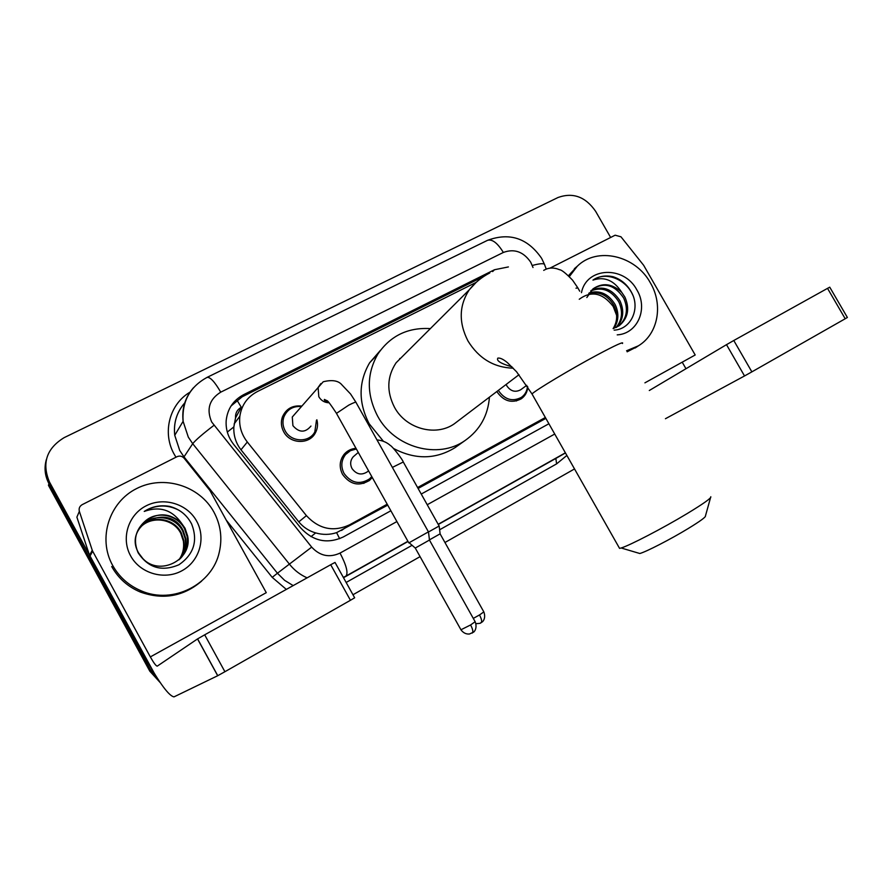 <?xml version="1.0" encoding="UTF-8"?>
<svg xmlns="http://www.w3.org/2000/svg" width="892" height="892" viewBox="0 0 892 892"><rect width="100%" height="100%" fill="white"/><g stroke="black" fill="none" stroke-linecap="round" stroke-linejoin="round"><path stroke-width="1.34" d="M372.287 477.499L369.634 480.275C359.22 486.709 350.188 484.757 342.561 474.41C338.971 467.163 339.506 460.45 344.156 454.273C347.267 450.694 351.214 448.721 355.986 448.33M527.785 386.95C527.373 392.023 525.198 395.981 521.24 398.813C511.874 403.619 503.835 401.344 497.123 391.978L496.866 391.499M316.883 419.809C318.087 424.503 317.552 428.918 315.277 433.055C309.234 444.773 289.945 444.06 283.701 431.761C281.158 426.978 280.712 422.094 282.34 417.133C286.009 408.759 292.509 405.068 301.83 406.083M235.544 417.869L241.297 407.287C237.183 409.595 235.265 413.13 235.544 417.869L233.849 426.922C233.436 435.43 235.811 443.068 240.985 449.824L298.798 521.865C303.28 527.261 308.9 530.941 315.668 532.914C322.826 534.966 329.806 534.877 336.596 532.635L387.719 505.128M418.103 488.459L545.859 418.381M476.127 282.396L257.309 391.599C247.418 396.851 241.598 405.057 239.859 416.196C238.822 425.64 241.308 434.237 247.318 442.008L306.413 515.643C318.979 529.123 333.318 532.212 349.43 524.897L387.195 504.203M417.59 487.534L545.358 417.501M508.395 266.931L494.491 269.741L243.672 394.654C233.303 400.207 227.471 408.859 226.178 420.611C225.631 429.353 228.129 437.292 233.682 444.417L300.738 527.952C313.125 541.254 327.286 544.265 343.208 537.006L390.863 510.77M154.885 674.352L49.45 481.981C41.634 463.193 46.54 448.42 64.135 437.649L558.08 197.478C573.021 192.159 585.531 196.764 595.6 211.27L610.641 237.473M682.213 362.174L685.97 368.731M574.526 468.936L444.952 542.514M420.076 556.641L352.964 594.752M151.874 669.781L150.826 670.483L158.33 679.749L150.826 670.483L48.948 483.665C44.879 475.904 44.009 467.854 46.362 459.525M421.236 494.045L548.903 423.756M231.028 406.005L242.133 396.817L484.1 276.219M160.337 682.737L149.8 671.174L150.826 670.483L48.948 483.665L49.45 481.981M149.8 671.174L48.458 485.326L48.948 483.665M569.341 276.587L577.291 266.217C597.194 246.404 635.583 255.48 650.368 282.842C663.47 304.774 658.118 334.065 638.36 345.84L626.574 350.768M568.449 275.728L576.834 266.608M581.461 292.665C586.412 266.92 624.144 265.403 636.877 289.922C648.372 308.61 637.613 333.786 617.219 334.868M614.142 330.151C631.213 329.237 640.266 308.599 631.837 292.955C627.634 284.927 621.445 279.53 613.283 276.788C605.768 275.048 599 276.152 592.968 280.11C604.475 276.264 614.053 280.344 621.724 292.353C612.157 283.522 602.579 282.363 592.979 288.885L586.847 297.515M618.713 326.048C626.886 318.533 628.548 309.212 623.698 298.084C614.989 285.161 604.843 282.017 593.247 288.673M613.094 328.602L619.159 325.747C628.013 318.277 629.942 308.743 624.935 297.147L621.724 292.353M616.06 327.52C622.248 320.05 623.151 311.475 618.78 301.786C611.176 290.023 601.799 286.432 590.66 291.026M616.74 327.186C623.408 319.682 624.5 310.907 620.007 300.872C612.113 288.796 602.524 285.317 591.24 290.435M613.139 328.59C617.543 321.41 617.799 313.694 613.941 305.443C607.441 294.984 599.034 291.026 588.72 293.568M613.897 328.356C618.725 321.087 619.137 313.148 615.146 304.54C608.377 293.747 599.714 289.867 589.166 292.888M579.254 299.255C591.329 290.391 602.658 292.799 613.217 306.502L616.673 315.5M637.267 346.575L627.154 351.805M632.919 295.363C626.206 279.229 605.534 270.923 592.968 280.11M549.873 268.191L615.134 235.198L620.966 236.793L643.656 265.303L695.191 354.983L644.916 382.846M847.378 317.474L845.203 318.756L827.531 288.361L829.75 287.179L847.378 317.474M751.867 371.864L744.53 375.956L726.501 344.658L733.782 340.499L751.867 371.864L845.203 318.756M665.432 418.727L744.53 375.956M733.782 340.499L827.531 288.361M726.501 344.658L649.298 390.506M710.534 497.714L705.461 515.922C705.929 517.014 700.153 521.229 688.133 528.577C670.739 539.181 646.098 551.858 639.809 553.508L637.97 552.962M618.959 547.309L619.572 548.379L621.144 547.978C629.328 545.659 663.18 528.064 687.152 513.591C703.654 503.579 711.537 497.959 710.812 496.744M404.344 354.559L396.104 362.776C386.983 376.58 386.437 391.398 394.454 407.22C406.362 429.732 437.961 437.336 456.102 422.44L519.01 374.696M399.728 358.506L400.441 358.45M489.44 397.13C487.98 415.627 479.851 430.089 465.055 440.525C438.162 459.659 394.431 447.795 377.572 416.029C366.456 394.342 366.579 373.648 377.952 353.946C390.44 335.749 407.912 327.297 430.368 328.602M383.304 441.15L369.154 423.733C358.272 402.47 358.417 382.155 369.611 362.81L380.382 350.411M457.529 445.877L455.031 447.65C435.619 459.536 415.115 459.815 393.517 448.464M310.962 426.064C305.131 432.954 299.121 432.81 292.911 425.662L292.275 417.021L296.456 412.227M316.47 420.243L314.82 431.895C309.201 442.956 291.015 442.332 285.139 430.758C282.742 426.22 282.318 421.615 283.89 416.932C287.179 409.395 293.033 405.927 301.44 406.54M409.127 542.726L415.271 548.045L424.637 542.782L429.465 540.039L428.472 531.844L409.127 542.726M526.737 385.333L520.683 389.759C515.353 392.603 510.759 391.343 506.901 385.98L506.177 384.43M527.473 386.47C527.038 391.131 525.009 394.755 521.385 397.375C512.588 401.913 505.028 399.772 498.717 390.975L498.383 390.35M368.574 470.853L367.615 471.623C361.684 475.559 356.488 474.533 352.005 468.556C349.92 464.286 350.3 460.395 353.154 456.86L354.826 455.422M371.774 476.584L369.533 478.892C359.744 485.003 351.258 483.185 344.056 473.451C340.666 466.605 341.19 460.283 345.617 454.474L350.422 450.672L356.354 448.988M480.944 622.772L481.189 622.638C482.115 621.434 481.557 618.87 479.495 614.956L483.821 611.901L440.102 533.851L429.442 539.872M392.38 467.408L403.284 462L439.143 526.012L428.483 531.989M89.925 556.195L89.534 555.303L92.266 550.286L79.355 511.361C78.63 508.462 79.589 506.21 82.22 504.638L177.051 456.682C179.76 455.556 182.124 456.08 184.142 458.243L209.854 490.399L266.273 592.667L150.335 656.913L92.668 551.2L89.925 556.195L146.444 659.824C159.869 683.718 169.067 696.072 174.018 696.864L217.693 675.735L197.522 638.928L157.26 666.134C156.078 666.079 153.781 663.001 150.335 656.913M89.534 555.303L76.89 517.137L79.355 511.361M354.659 597.796L350.445 600.283L330.709 564.725L335.024 562.428L354.659 597.796M197.522 638.928L204.681 634.825L224.907 671.721L350.445 600.283M224.907 671.721L217.693 675.735M204.681 634.825L330.709 564.725M92.266 550.286L92.668 551.2M112.57 565.272C97.562 538.244 109.225 502.151 136.599 488.571C163.76 474.589 199.618 485.727 213.89 512.053C220.659 524.697 222.476 537.999 219.332 551.97C212.564 584.371 173.115 604.731 141.438 590.939C128.827 585.643 119.205 577.079 112.57 565.272M196.641 521.118C206.242 538.244 199.429 561.503 181.756 570.847C164.228 580.458 140.066 573.456 130.589 555.805C120.844 538.289 128.281 514.818 146.087 505.853C163.76 496.643 187.298 503.846 196.641 521.118M138.104 552.717C148.206 567.981 161.842 571.984 179.002 564.725C193.832 554.356 198.069 540.831 191.702 524.15C187.019 515.03 179.671 509.12 169.658 506.411C160.504 504.783 152.019 506.455 144.236 511.428C159.512 505.909 171.866 509.745 181.288 522.924C169.748 512.822 157.717 512.231 145.195 521.14C135.372 529.937 133.008 540.463 138.104 552.717M180.898 557.979C186.127 552.048 188.223 544.956 187.197 536.716L184.566 528.856C177.475 514.751 157.081 510.391 145.195 521.14M180.162 558.726C184.878 552.951 186.74 546.16 185.748 538.378L183.139 530.562C169.168 501.282 121.836 525.243 138.784 553.241L142.954 558.704C159.612 576.589 192.627 559.886 187.688 536.159L185.057 528.276L181.288 522.924M179.916 558.961C184.454 553.241 186.25 546.562 185.268 538.924L182.659 531.13C174.743 514.717 149.287 512.833 139.475 528.075M178.891 559.886C182.804 554.4 184.298 548.145 183.373 541.098L180.786 533.36C173.137 517.672 149.12 515.13 138.762 529.246M179.147 559.663C183.217 554.122 184.778 547.755 183.852 540.552L181.254 532.803C173.539 516.947 149.165 514.55 138.929 528.956M201.625 581.105C183.596 596.469 163.203 600.126 140.434 592.076C127.891 586.813 118.313 578.306 111.712 566.554M178.913 510.224C167.205 504.248 155.643 504.649 144.236 511.428M227.315 432.074L233.849 426.922M339.64 538.69L336.596 532.635M311.007 536.649L315.668 532.914M241.297 407.287L236.57 399.471M341.569 530.439L349.43 524.897M298.798 521.865L306.413 515.643M240.985 449.824L247.318 442.008M492.618 271.581L494.491 269.741M533.015 267.511L530.707 262.192C523.437 251.689 514.316 248.444 503.356 252.447L220.737 392.157C209.263 399.348 206.253 409.305 211.705 422.027L311.687 547.13C319.938 555.995 329.393 557.979 340.042 553.085L396.895 521.564M541.5 258.156C527.562 238.119 509.577 232.176 487.511 240.338C492.206 238.911 497.491 242.947 503.356 252.447M307.116 577.849C300.269 574.816 294.46 570.367 289.699 564.491L192.717 443.703L188.301 437.125L183.105 421.325C181.712 408.491 185.168 397.297 193.486 387.73M184.755 402.883C176.75 412.137 173.416 422.942 174.743 435.296L179.749 450.538L183.997 456.871L192.717 443.703C195.749 439.957 202.819 433.835 213.935 425.35M566.877 455.444L556.608 463.873L439.622 529.781M411.959 545.369L346.141 582.465M286.332 589.4L272.216 577.358L226.245 520.114M176.036 457.206C161.441 435.72 168.309 404.857 189.974 392.19M565.45 452.935L555.85 458.432L556.608 463.873M311.687 547.13L277.434 573.233L284.604 580.335L293.167 585.598M183.429 457.507L183.997 456.871L277.434 573.233L272.216 577.358M340.042 553.085C346.341 565.182 348.337 572.831 346.029 576.031L407.912 541.277L343.42 577.559M343.353 577.425L346.029 576.031L343.353 577.436M565.394 452.835L438.173 524.284L565.383 452.824M343.509 577.715L408.023 541.477L343.509 577.715M556.519 458.042L438.284 524.474L555.894 458.41M427.223 504.738L554.735 434.036M487.511 240.338L207.022 377.405C210.111 376.825 214.682 381.743 220.737 392.157M532.256 265.47C540.485 263.274 544.644 263.129 544.711 265.036L546.25 269.116M242.133 396.817L243.672 394.654M622.415 343.498C624.244 341.19 615.692 345.081 596.759 355.183C570.244 369.388 535.289 390.362 532 393.952L532.424 394.688M476.283 282.262L469.315 289.755C459.012 305.51 458.577 322.603 467.999 341.012C478.837 358.495 493.945 367.56 513.324 368.206M579.722 291.193L577.838 287.893L575.987 288.194M429.442 540.05L475.146 621.713L470.597 624.957L460.952 629.774M472.202 633.075L472.414 632.952C473.34 631.703 472.738 629.038 470.597 624.957M428.439 531.855L356.042 402.482C356.309 401.668 353.89 402.537 348.783 405.113L336.462 413.375M329.115 402.783C324.632 402.66 321.198 400.653 318.823 396.762L318.098 387.485L320.841 383.582M479.495 614.956L473.284 618.401M369.634 480.275L368.853 480.877M315.277 433.055L309.413 439.076M234.128 423.956L239.859 416.196M207.022 377.405C189.818 386.883 181.845 401.523 183.105 421.325L174.743 435.296C173.394 423.053 176.661 412.316 184.555 403.106M541.779 258.647L544.399 264.188M577.291 266.217L574.359 268.737M638.36 345.84L635.149 347.992M639.809 553.508L621.144 547.978M511.963 366.813C500.891 363.668 496.186 360.769 497.847 358.105C500.178 357.748 503.411 359.298 507.548 362.776L516.602 371.819L532 393.952L619.572 548.379M396.104 362.776L469.315 289.755C474.901 282.697 481.725 277.089 489.797 272.93M377.952 353.946L369.611 362.81M465.055 440.525L455.031 447.65M577.715 287.67L572.541 280.133C565.929 273.309 561.625 269.841 559.618 269.741C553.932 267.332 548.714 267.488 543.964 270.231L543.719 270.376M475.235 621.869C477.878 629.373 472.983 632.841 473.518 632.138L469.471 634.011C466.17 634.301 463.361 632.941 461.041 629.942L415.271 548.045M355.852 402.147L350.589 394.008L342.026 384.987C338.503 380.628 332.237 379.557 323.216 381.765L292.275 417.021M283.89 416.932L281.694 419.508M328.68 402.314C325.725 401.612 324.287 400.653 324.365 399.426L326.907 400.653C327.464 400.263 330.586 404.388 336.273 413.029L408.815 542.905M521.385 397.375L516.334 400.987M483.899 612.035C486.441 619.26 481.669 622.594 482.215 621.891L481.189 622.638C479.439 622.794 483.286 623.285 475.971 623.653M403.195 461.844C403.039 460.138 392.257 446.112 390.328 445.476C386.816 442.298 382.378 440.436 376.982 439.901M353.154 456.86L358.272 452.422M345.617 454.474L341.892 457.797M440.113 533.84L439.165 526.001M368.719 479.528L363.769 483.397M197.589 638.884L217.76 675.701M187.688 536.159L187.197 536.716M141.438 590.939L140.434 592.076"/></g></svg>
